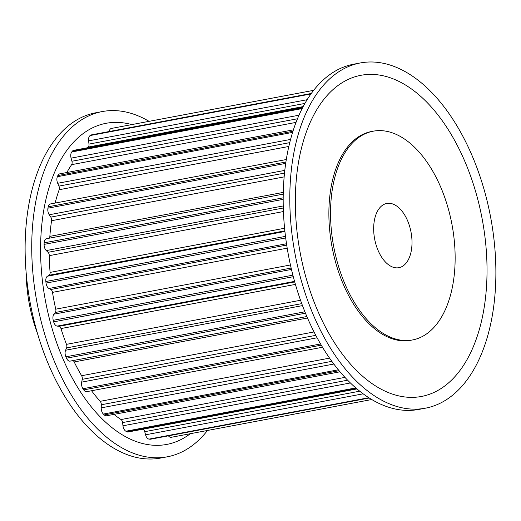 <?xml version="1.0" encoding="UTF-8"?>
<svg xmlns="http://www.w3.org/2000/svg" width="521" height="521" viewBox="0 0 521 521"><rect width="100%" height="100%" fill="white"/><g stroke="black" fill="none" stroke-linecap="round" stroke-linejoin="round"><path stroke-width="0.78" d="M375.361 216.326A32.68 18.509 -100.7 0 1 386.79 203.457A32.68 18.509 -100.7 0 1 407.07 219.543A32.68 18.509 -100.7 0 1 410.314 254.821A32.68 18.509 -100.7 0 1 398.891 267.69A32.68 18.509 -100.7 0 1 378.604 251.604A32.68 18.509 -100.7 0 1 375.361 216.326M336.045 173.024A106.212 60.156 -100.7 0 1 373.179 131.194A106.212 60.156 -100.7 0 1 439.092 183.477A106.212 60.156 -100.7 0 1 449.636 298.123A106.212 60.156 -100.7 0 1 412.495 339.952A106.212 60.156 -100.7 0 1 346.582 287.67A106.212 60.156 -100.7 0 1 336.045 173.024M373.179 131.194L371.525 131.507A106.212 60.156 79.3 0 0 334.391 173.33A106.212 60.156 79.3 0 0 344.928 287.983A106.212 60.156 79.3 0 0 410.841 340.259L412.495 339.952M298.911 132.119A175.655 99.491 -100.7 0 1 360.324 62.95A175.655 99.491 -100.7 0 1 469.336 149.416A175.655 99.491 -100.7 0 1 486.77 339.028A175.655 99.491 -100.7 0 1 425.351 408.197A175.655 99.491 -100.7 0 1 316.338 321.731A175.655 99.491 -100.7 0 1 298.911 132.119M425.351 408.197L418.734 409.441A175.655 99.491 -100.7 0 1 309.721 322.981A175.655 99.491 -100.7 0 1 292.294 133.369A175.655 99.491 -100.7 0 1 353.707 64.194L360.324 62.95M478.558 332.118A163.405 92.549 -100.7 0 1 351.786 365.573A163.405 92.549 -100.7 0 1 303.808 139.654A163.405 92.549 -100.7 0 1 430.587 106.199A163.405 92.549 -100.7 0 1 478.558 332.118M149.071 121.334A175.655 99.491 79.3 0 0 102.266 111.559L95.649 112.803A175.655 99.491 79.3 0 0 34.23 181.972A175.655 99.491 79.3 0 0 51.664 371.584A175.655 99.491 79.3 0 0 160.676 458.05L167.293 456.806A175.655 99.491 79.3 0 0 207.488 430.47M102.266 111.559A175.655 99.491 79.3 0 0 40.846 180.728A175.655 99.491 79.3 0 0 58.28 370.34A175.655 99.491 79.3 0 0 167.293 456.806M131.761 124.597A163.405 92.549 79.3 0 0 49.059 187.632A163.405 92.549 79.3 0 0 74.777 382.538A163.405 92.549 79.3 0 0 190.315 433.706M70.322 361.066A5.718 3.237 -100.7 0 1 70.088 361.125A5.718 3.237 -100.7 0 1 66.486 358.201A157.563 89.241 -100.7 0 1 65.88 356.807A5.718 3.237 -100.7 0 1 65.581 350.236L66.584 347.924A3.269 1.85 79.3 0 0 66.493 344.348A148.576 84.155 -100.7 0 1 60.977 328.562A3.269 1.85 79.3 0 0 59.042 326.322L57.154 326.1A5.718 3.237 -100.7 0 1 53.663 321.841A157.563 89.241 -100.7 0 1 53.246 320.304A5.718 3.237 -100.7 0 1 53.943 314.17L55.317 312.483A3.269 1.85 79.3 0 0 55.76 309.174A148.576 84.155 -100.7 0 1 52.504 292.372A3.269 1.85 79.3 0 0 50.856 289.494L48.961 288.484A5.718 3.237 -100.7 0 1 46.037 283.092A157.563 89.241 -100.7 0 1 45.848 281.509A5.718 3.237 -100.7 0 1 47.483 276.195L49.137 275.244A3.269 1.85 79.3 0 0 50.094 272.411A148.576 84.155 -100.7 0 1 49.3 255.655A3.269 1.85 79.3 0 0 48.056 252.314L46.271 250.575A5.718 3.237 -100.7 0 1 44.09 244.388A157.563 89.241 -100.7 0 1 44.135 242.858A5.718 3.237 -100.7 0 1 46.428 238.729A5.718 3.237 -100.7 0 1 46.61 238.703M49.143 238.214A3.269 1.85 79.3 0 0 49.853 236.365A148.576 84.155 -100.7 0 1 51.572 220.702A3.269 1.85 79.3 0 0 50.804 217.12L49.241 214.763A5.718 3.237 -100.7 0 1 47.945 208.172A157.563 89.241 -100.7 0 1 48.219 206.791A5.718 3.237 -100.7 0 1 50.368 203.965L286.303 159.53M322.512 347.247L86.681 391.668A5.718 3.237 -100.7 0 1 83.712 389.897A157.563 89.241 -100.7 0 1 82.943 388.731A5.718 3.237 -100.7 0 1 81.68 382.134L82.246 379.34A3.269 1.85 79.3 0 0 81.621 375.726A148.576 84.155 -100.7 0 1 74.19 361.945A3.269 1.85 79.3 0 0 72.992 360.578M339.992 371.805L106.473 415.791A5.718 3.237 -100.7 0 1 104.246 414.924A157.563 89.241 -100.7 0 1 103.366 414.065A5.718 3.237 -100.7 0 1 101.217 407.858L101.308 404.758A3.269 1.85 79.3 0 0 100.195 401.326A148.576 84.155 -100.7 0 1 91.566 390.75M356.911 388.9L128.212 431.974A5.718 3.237 -100.7 0 1 126.805 431.72A157.563 89.241 -100.7 0 1 125.867 431.219A5.718 3.237 -100.7 0 1 122.963 425.794L122.585 422.577A3.269 1.85 79.3 0 0 121.041 419.548A148.576 84.155 -100.7 0 1 113.93 414.384M369.239 398.018L150.53 439.21A5.718 3.237 -100.7 0 1 149.963 439.229A157.563 89.241 -100.7 0 1 149.032 439.112A5.718 3.237 -100.7 0 1 145.561 434.807L144.727 431.688A3.269 1.85 79.3 0 0 142.858 429.245A148.576 84.155 -100.7 0 1 142.787 429.232M171.409 437.256A5.718 3.237 -100.7 0 1 171.194 437.308A5.718 3.237 -100.7 0 1 168.439 435.836M87.235 147.788A148.576 84.155 -100.7 0 1 88.173 147.085A3.269 1.85 79.3 0 0 88.987 144.096L88.59 140.878A5.718 3.237 -100.7 0 1 90.198 135.532A157.563 89.241 -100.7 0 1 91.012 135.063A5.718 3.237 -100.7 0 1 91.598 134.841L311.317 93.454M109.202 131.526A5.718 3.237 -100.7 0 1 111.396 128.433A5.718 3.237 -100.7 0 1 111.546 128.413M66.844 172.523A148.576 84.155 -100.7 0 1 71.638 164.656A3.269 1.85 79.3 0 0 71.931 161.249L71.09 158.137A5.718 3.237 -100.7 0 1 71.748 151.976A157.563 89.241 -100.7 0 1 72.419 151.142A5.718 3.237 -100.7 0 1 73.689 150.341L302.87 107.17M55.115 203.073A148.576 84.155 -100.7 0 1 59.179 189.722A3.269 1.85 79.3 0 0 58.932 186.114L57.688 183.288A5.718 3.237 -100.7 0 1 57.362 176.71A157.563 89.241 -100.7 0 1 57.851 175.564A5.718 3.237 -100.7 0 1 59.648 173.877L293.401 129.846M37.694 334.124A106.212 60.156 -100.7 0 1 26.174 272.984M283.19 197.83L44.135 242.858M283.281 192.399L49.853 236.365M284.16 176.893L51.572 220.702M284.518 173.096L50.804 217.12M284.811 170.387L49.241 214.763M285.71 163.386L47.945 208.172M285.912 162.018L48.219 206.791M283.183 199.354L44.09 244.388M285.495 236.371L45.848 281.509M284.922 231.474L47.483 276.195M284.857 230.842L49.137 275.244M284.59 228.244L50.094 272.411M283.424 211.552L49.3 255.655M283.3 208.003L48.056 252.314M283.248 205.938L46.271 250.575M285.697 237.947L46.037 283.092M292.887 275.166L53.246 320.304M291.467 269.429L53.943 314.17M291.148 268.061L55.317 312.483M290.444 264.974L55.76 309.174M287.201 248.165L52.504 292.372M286.706 245.072L50.856 289.494M286.504 243.743L48.961 288.484M293.29 276.703L53.663 321.841M304.902 311.786L65.88 356.807M302.493 305.612L65.581 350.236M301.757 303.626L66.584 347.924M300.539 300.265L66.493 344.348M295.427 284.401L60.977 328.562M294.717 281.933L59.042 326.322M294.56 281.386L57.154 326.1M305.475 313.193L66.486 358.201M320.571 343.971L82.943 388.731M317.1 337.79L81.68 382.134M315.798 335.348L82.246 379.34M314.046 331.949L81.621 375.726M307.501 317.999L74.19 361.945M321.262 345.149L83.712 389.897M338.331 369.806L103.366 414.065M333.818 364.049L101.217 407.858M331.825 361.34L101.308 404.758M329.552 358.129L100.195 401.326M339.067 370.698L104.246 414.924M355.765 387.917L125.867 431.219M350.366 382.961L122.963 425.794M347.598 380.2L122.585 422.577M344.922 377.38L121.041 419.548M356.41 388.477L126.805 431.72M368.777 397.725L149.032 439.112M363.13 393.83L145.561 434.807M359.698 391.193L144.727 431.688M356.937 388.927L142.858 429.245M369.128 397.946L149.963 439.229M311.226 93.585L91.012 135.063M310.959 93.949L90.198 135.532M302.545 107.795L72.419 151.142M303.183 106.584L88.173 147.085M304.922 103.425L88.987 144.096M307.123 99.719L88.59 140.878M302.147 108.583L71.748 151.976M292.939 131.285L57.851 175.564M296.039 122.389L71.638 164.656M297.478 118.768L71.931 161.249M298.995 115.206L71.09 158.137M292.587 132.399L57.362 176.71M288.829 146.466L59.179 189.722M289.741 142.643L58.932 186.114M290.568 139.426L57.688 183.288M283.242 194.125L46.428 238.729M306.869 316.527L70.088 361.125M371.714 399.535L171.194 437.308M313.668 90.335L111.396 128.433"/></g></svg>
